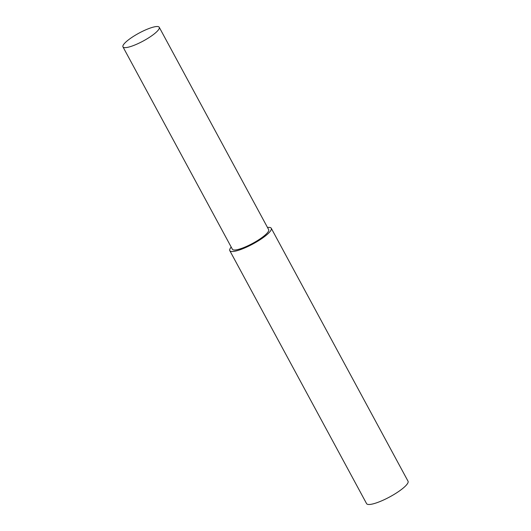 <?xml version="1.0" encoding="UTF-8"?>
<svg xmlns="http://www.w3.org/2000/svg" width="531" height="531" viewBox="0 0 531 531"><rect width="100%" height="100%" fill="white"/><g stroke="black" fill="none" stroke-linecap="round" stroke-linejoin="round"><path stroke-width="0.8" d="M267.491 227.467A23.57 5.111 151.6 0 1 271.255 228.244A23.57 5.111 151.6 0 1 259.022 240.404A23.57 5.111 151.6 0 1 229.797 250.659A23.57 5.111 151.6 0 1 231.211 247.081M159.24 27.267L268.666 229.644A20.623 4.474 151.6 0 1 257.96 240.284A20.623 4.474 151.6 0 1 232.386 249.258L122.966 46.887A20.623 4.474 151.6 0 1 133.673 36.241A20.623 4.474 151.6 0 1 159.24 27.267A20.623 4.474 151.6 0 1 148.534 37.913A20.623 4.474 151.6 0 1 122.966 46.887M271.255 228.244L408.034 481.212A23.57 5.111 151.6 0 1 395.801 493.372A23.57 5.111 151.6 0 1 366.576 503.627L229.797 250.659"/></g></svg>
